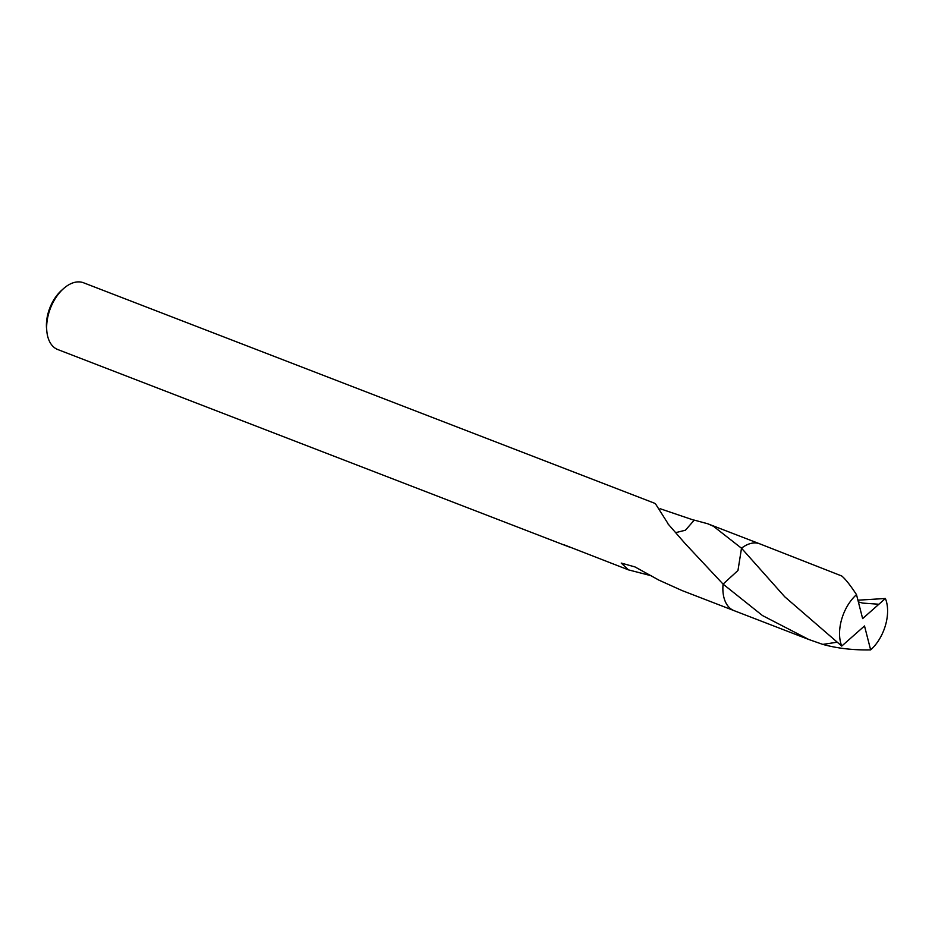 <?xml version="1.0" encoding="UTF-8"?>
<svg xmlns="http://www.w3.org/2000/svg" width="932" height="932" viewBox="0 0 932 932"><rect width="100%" height="100%" fill="white"/><g stroke="black" fill="none" stroke-linecap="round" stroke-linejoin="round"><path stroke-width="1.4" d="M675.712 532.638L685.439 530.203L694.258 520.114L707.726 523.761L713.469 526.289L741.499 548.226L737.969 570.466L723.081 584.119L685.323 543.775L667.743 523.598A35.777 21.739 -68.9 0 1 667.906 523.435L655.557 503.932L654.217 503.094L83.565 282.78A35.777 21.739 111.1 0 0 80.851 282.058A35.777 21.739 111.1 0 0 63.481 288.664A35.777 21.739 111.1 0 0 46.868 331.699A35.777 21.739 111.1 0 0 57.796 349.547L566.155 545.814A35.777 21.739 -68.9 0 1 564.14 544.836L628.436 569.86L621.225 563.079L635.007 566.936L657.945 579.587A35.777 21.739 111.1 0 0 658.109 579.762L681.944 590.515L733.601 610.46M857.929 600.196L885.4 598.484L862.636 618.603L856.508 594.663C850.345 585.249 845.417 579.017 841.736 575.988L759.79 543.845A35.789 21.739 111.1 0 0 741.511 548.214L784.756 596.795L841.747 646.074L864.512 625.966L870.639 649.895C853.234 650.221 837.286 648.381 822.805 644.396L808.801 639.492L762.469 615.551L723.081 584.119L737.969 570.477L741.511 548.214A35.777 21.739 111.1 0 0 741.499 548.226L741.499 548.226A35.789 21.739 111.1 0 1 749.514 543.822M660.136 508.721L694.165 520.277M651.34 575.79L628.436 569.86M569.79 547.177L566.237 545.837M577.083 549.717L576.069 549.635M726.378 603.738A35.789 21.739 111.1 0 1 723.081 584.119A35.777 21.739 111.1 0 0 722.941 586.007M63.481 288.664L61.547 290.388A32.201 19.56 111.1 0 0 46.6 329.113L46.868 331.699M856.508 594.663A35.777 21.739 111.1 0 0 841.806 618.813A35.777 21.739 111.1 0 0 841.747 646.074M870.639 649.895A35.777 21.739 111.1 0 0 885.342 625.745A35.777 21.739 111.1 0 0 885.4 598.484M723.081 584.119A35.789 21.739 111.1 0 0 734.008 610.623L808.801 639.492M878.573 604.216L862.764 603.097L858.372 601.921M836.26 642.346L822.805 644.396M759.37 543.694L707.726 523.761"/></g></svg>

